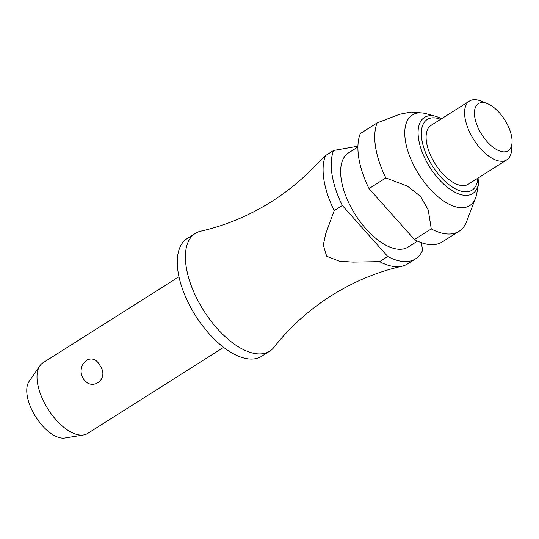 <?xml version="1.0" encoding="UTF-8"?>
<svg xmlns="http://www.w3.org/2000/svg" width="539" height="539" viewBox="0 0 539 539"><rect width="100%" height="100%" fill="white"/><g stroke="black" fill="none" stroke-linecap="round" stroke-linejoin="round"><path stroke-width="0.81" d="M379.624 261.624A69.646 34.085 57.7 0 0 401.946 266.232C377.199 271.838 353.597 281.695 331.121 295.796C308.766 310.073 289.76 327.193 274.102 347.163A69.646 34.085 -122.3 0 1 269.722 351.152A69.646 34.085 -122.3 0 1 196.876 298.545A69.646 34.085 -122.3 0 1 195.219 233.454A69.646 34.085 -122.3 0 1 200.697 231.204C225.443 225.592 249.052 215.741 271.521 201.64C287.705 191.358 302.244 179.413 315.14 165.803L325.502 155.609A69.646 34.085 57.7 0 0 334.214 210.641L342.339 205.494L387.75 256.483L379.624 261.624L352.796 262.102L339.287 261.159L326.654 256.268L323.333 244.908L325.765 233.616L334.214 210.641M178.955 276.723L42.904 362.848A41.786 20.448 57.7 0 0 39.852 365.826A41.786 20.448 57.7 0 0 43.902 401.899A41.786 20.448 57.7 0 0 83.612 434.953A41.786 20.448 57.7 0 0 87.608 433.464L223.658 347.338M82.575 377.415L82.447 377.159A13.926 13.926 0 0 1 83.444 363.421L86.759 360.119C92.331 357.485 96.865 359.5 100.355 366.163C109.815 380.096 90.202 392.513 82.575 377.415M269.722 351.152L261.597 356.292A69.646 34.085 -122.3 0 1 188.751 303.686A69.646 34.085 -122.3 0 1 187.094 238.602L195.219 233.454M417.509 241.108L408.104 247.064A55.719 27.267 -122.3 0 1 349.824 204.982A55.719 27.267 -122.3 0 1 348.497 152.908L357.903 146.958M478.571 183.556L476.759 193.649A53.63 26.243 -122.3 0 1 475.587 197.975A53.63 26.243 -122.3 0 1 448.354 203.83A53.63 26.243 -122.3 0 1 413.602 165.096A53.63 26.243 -122.3 0 1 421.741 112.914A53.63 26.243 -122.3 0 1 426.154 113.709L436.044 116.384A45.06 22.052 -122.3 0 0 428.586 115.872A45.06 22.052 -122.3 0 0 425.507 159.564A45.06 22.052 -122.3 0 0 468.479 195.179A45.06 22.052 -122.3 0 0 478.571 183.556L479.023 177.439M421.741 112.914L410.873 112.045L399.473 114.302L377.145 122.912L360.315 133.571A69.646 34.085 -122.3 0 0 369.026 188.603L385.857 177.944A69.646 34.085 -122.3 0 1 377.145 122.912M385.857 177.944L407.376 186.09L420.487 196.317L428.256 209.988L431.267 228.934L414.437 239.592L369.026 188.603M512.05 142.606L511.619 149.707A34.826 17.039 -122.3 0 1 506.748 159.888A34.826 17.039 -122.3 0 1 470.325 133.584A34.826 17.039 -122.3 0 1 469.496 101.042A34.826 17.039 -122.3 0 1 480.781 100.995L487.384 103.643A27.86 13.637 -122.3 0 1 507.489 124.725A27.86 13.637 -122.3 0 1 512.05 142.606A27.86 13.637 -122.3 0 1 499.276 150.853A27.86 13.637 -122.3 0 1 479.016 129.71A27.86 13.637 -122.3 0 1 487.384 103.643M506.748 159.888L468.256 184.257A34.826 17.039 -122.3 0 1 431.833 157.954A34.826 17.039 -122.3 0 1 431.005 125.405L469.496 101.042M83.612 434.953L64.875 438.005A34.186 16.729 -122.3 0 1 32.394 410.961A34.186 16.729 -122.3 0 1 29.079 381.457L39.852 365.826M401.946 266.232A69.646 34.085 57.7 0 0 407.423 263.975L415.549 258.835A69.646 34.085 -122.3 0 1 387.75 256.483M431.267 228.934A69.646 34.085 -122.3 0 0 459.066 231.285A69.646 34.085 -122.3 0 0 466.12 222.823L475.587 197.975M415.549 258.835A69.646 34.085 -122.3 0 0 422.603 250.372L421.39 242.685M459.066 231.285L442.236 241.944A69.646 34.085 -122.3 0 1 414.437 239.592M357.923 146.204L333.628 150.462L325.502 155.609M342.339 205.494A69.646 34.085 -122.3 0 1 333.628 150.462M440.612 119.328A41.86 20.482 57.7 0 0 431.106 117.994A41.86 20.482 57.7 0 0 428.242 158.581A41.86 20.482 57.7 0 0 468.155 191.668A41.86 20.482 57.7 0 0 477.864 178.173M441.771 118.593L436.044 116.384"/></g></svg>
